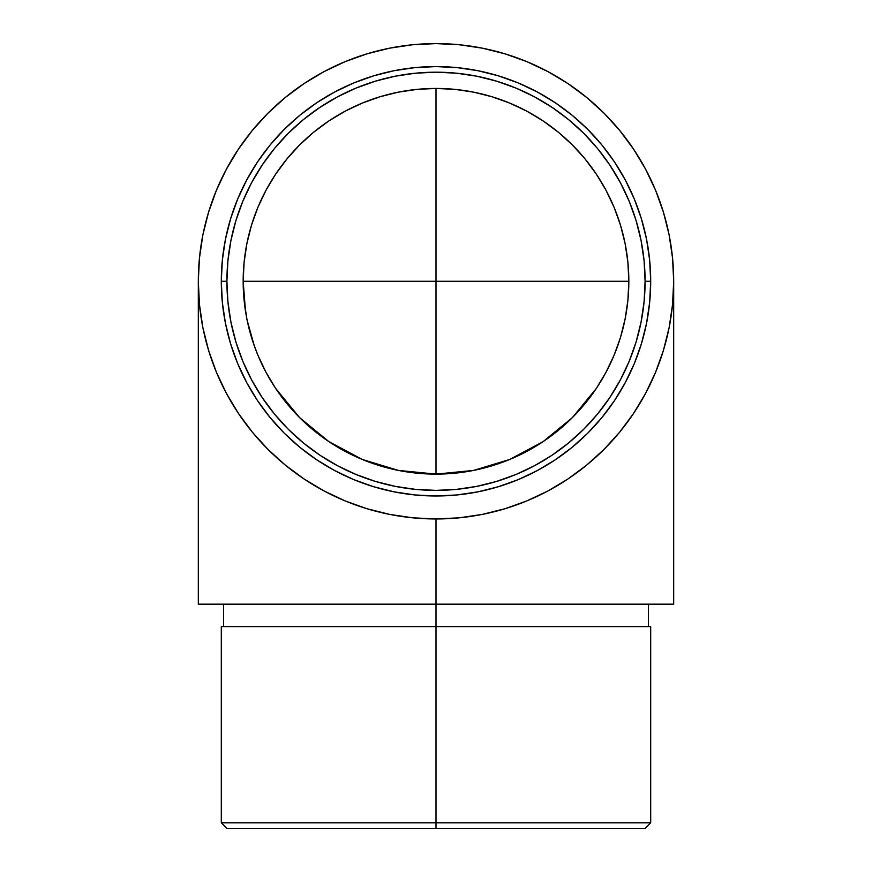 <?xml version="1.0" encoding="UTF-8"?>
<svg xmlns="http://www.w3.org/2000/svg" width="872" height="872" viewBox="0 0 872 872"><rect width="100%" height="100%" fill="white"/><g stroke="black" fill="none" stroke-linecap="round" stroke-linejoin="round"><path stroke-width="1.31" d="M436 822.797L436 828.4L645.095 828.4L226.905 828.4L436 828.4L436 822.797L650.697 822.797L436 822.797L436 626.597L436 822.797L221.303 822.797L436 822.797M221.303 281.285L226.905 281.285A209.095 209.095 0 0 1 436 72.191A209.095 209.095 0 0 1 645.095 281.285L650.697 281.285A214.697 214.697 0 0 0 436 66.588A214.697 214.697 0 0 0 221.303 281.285A214.697 214.697 0 0 1 436 66.588A214.697 214.697 0 0 1 650.697 281.285L649.662 260.238L646.577 239.397L641.454 218.959L634.358 199.121L625.344 180.079L614.52 162.007L601.963 145.079L587.815 129.47L572.206 115.322L555.279 102.765L537.207 91.931L518.164 82.927L498.326 75.831L477.889 70.708L457.048 67.613L436 66.588L414.952 67.613L394.111 70.708L373.674 75.831L353.836 82.927L334.793 91.931L316.721 102.765L299.794 115.322L284.185 129.47L270.037 145.079L257.48 162.007L246.656 180.079L237.642 199.121L230.546 218.959L225.423 239.397L222.338 260.238L221.303 281.285L222.338 302.322L225.423 323.163L230.546 343.601L237.642 363.439L246.656 382.492L257.48 400.564L270.037 417.481L284.185 433.101L299.794 447.249L316.721 459.795L334.793 470.629L353.836 479.644L373.674 486.74L394.111 491.852L414.952 494.947L436 495.983L457.048 494.947L477.889 491.852L498.326 486.74L518.164 479.644L537.207 470.629L555.279 459.795L572.206 447.249L587.815 433.101L601.963 417.481L614.52 400.564L625.344 382.492L634.358 363.439L641.454 343.601L646.577 323.163L649.662 302.322L650.697 281.285A214.697 214.697 0 0 1 436 495.983A214.697 214.697 0 0 1 221.303 281.285A214.697 214.697 0 0 0 436 495.983A214.697 214.697 0 0 0 650.697 281.285L645.095 281.285L644.081 260.783L641.073 240.487L636.091 220.583L629.181 201.269L620.406 182.717L609.855 165.113L597.636 148.632L583.848 133.427L568.642 119.649L552.161 107.43L534.569 96.879L516.017 88.105L496.691 81.194L476.788 76.202L456.492 73.194L436 72.191L415.508 73.194L395.212 76.202L375.309 81.194L355.983 88.105L337.431 96.879L319.839 107.43L303.358 119.649L288.152 133.427L274.364 148.632L262.145 165.113L251.594 182.717L242.819 201.269L235.909 220.583L230.927 240.487L227.919 260.783L226.905 281.285L227.919 301.777L230.927 322.073L235.909 341.977L242.819 361.302L251.594 379.843L262.145 397.447L274.364 413.928L288.152 429.133L303.358 442.911L319.839 455.14L337.431 465.681L355.983 474.455L375.309 481.377L395.212 486.358L415.508 489.366L436 490.38L456.492 489.366L476.788 486.358L496.691 481.377L516.017 474.455L534.569 465.681L552.161 455.14L568.642 442.911L583.848 429.133L597.636 413.928L609.855 397.447L620.406 379.843L629.181 361.302L636.091 341.977L641.073 322.073L644.081 301.777L645.095 281.285A209.095 209.095 0 0 1 436 490.38A209.095 209.095 0 0 1 226.905 281.285L221.303 281.285M221.303 626.597L650.697 626.597L436 626.597L436 604.176L436 626.597L221.303 626.597L221.303 822.797L226.905 828.4M245.533 311.435L245.49 311.173A192.832 192.832 0 0 1 245.152 308.895A192.832 192.832 0 0 0 245.512 311.304A192.832 192.832 0 0 1 245.49 311.173L243.168 281.285L436 281.285L436 474.117L398.384 470.411L362.207 459.435L328.864 441.624L299.641 417.634L275.661 388.422L265.938 372.18L259.202 358.272M246.841 318.76A192.832 192.832 0 0 1 246.809 318.596A192.832 192.832 0 0 0 246.841 318.771L246.809 318.596A192.832 192.832 0 0 0 246.841 318.771A192.832 192.832 0 0 1 246.809 318.596L244.095 300.186L243.168 281.285L244.095 300.186M246.809 318.596L246.449 316.743M245.512 311.293A192.832 192.832 0 0 1 245.49 311.173A192.832 192.832 0 0 1 245.152 308.895A192.832 192.832 0 0 0 245.512 311.304L245.577 311.675M254.253 345.737L247.245 320.754M247.376 321.387L247.256 320.776A192.832 192.832 0 0 0 247.343 321.212A192.832 192.832 0 0 1 247.256 320.787A192.832 192.832 0 0 0 247.343 321.212A192.832 192.832 0 0 1 247.256 320.787A192.832 192.832 0 0 0 247.343 321.212L251.365 336.919M275.661 388.422L299.641 417.634L286.932 403.616L275.661 388.422L265.938 372.18L257.818 355.024M255.758 349.814L255.42 348.92M254.003 345.04L254.232 345.683M257.84 355.078L253.327 343.078M258.733 357.204L259.137 358.141A192.832 192.832 0 0 1 259.071 357.989A192.832 192.832 0 0 0 259.137 358.13L259.115 358.076M436 88.443L454.901 89.369L473.616 92.149L491.982 96.748L509.793 103.125L526.906 111.213L543.136 120.946L558.331 132.217L572.359 144.926L585.068 158.944L596.339 174.149L606.062 190.379L614.161 207.482L620.537 225.303L625.126 243.659L627.905 262.385L628.832 281.285L627.905 300.186L628.832 281.285A192.832 192.832 0 0 1 436 474.117A192.832 192.832 0 0 1 243.168 281.285A192.832 192.832 0 0 1 436 88.443A192.832 192.832 0 0 1 628.832 281.285L243.168 281.285L244.095 262.385L246.874 243.659L251.463 225.303L257.84 207.482L265.938 190.379L275.661 174.149L286.932 158.944L299.641 144.926L313.669 132.217L328.864 120.946L345.094 111.213L362.207 103.125L380.018 96.748L398.384 92.149L417.099 89.369L436 88.443L436 281.285L436 88.443L436 281.285L628.832 281.285L627.905 300.186L625.126 318.901L627.905 300.186L625.126 318.901L620.537 337.257L625.126 318.901L620.537 337.257L614.161 355.078L620.537 337.257L614.161 355.078L606.062 372.18L596.339 388.422L572.359 417.634L596.339 388.422L585.068 403.616L572.359 417.634L543.136 441.624L572.359 417.634L558.331 430.343L543.136 441.624L509.793 459.435L526.623 451.5M527.32 451.129L543.136 441.624L526.906 451.347L509.793 459.435L473.616 470.411L436 474.117L454.552 473.224M473.899 470.357L491.296 466.019M492.495 465.659L509.793 459.435L491.982 465.812L473.616 470.411L454.901 473.191L436 474.117L436 281.285M455.489 473.136L473.616 470.411M417.47 473.224L436 474.117L417.099 473.191L398.384 470.411L416.511 473.136M259.3 358.512L265.709 371.766M255.278 348.56L255.224 348.418A192.832 192.832 0 0 0 255.42 348.942L255.431 348.953A192.832 192.832 0 0 1 255.234 348.44L254.373 346.064M254.951 347.666L255.376 348.822A192.832 192.832 0 0 1 255.234 348.44L254.951 347.666L255.224 348.418A192.832 192.832 0 0 0 255.365 348.8L255.507 349.171M257.981 355.405L258.221 355.983A192.832 192.832 0 0 1 258.177 355.885L255.703 349.694M258.166 355.841L257.741 354.85A192.832 192.832 0 0 0 257.927 355.275A192.832 192.832 0 0 1 257.752 354.871L257.589 354.468M255.256 348.495L254.788 347.209M253.305 343.012L254.907 347.547M256.303 351.252L256.935 352.833M246.286 315.838A192.832 192.832 0 0 0 246.384 316.383A192.832 192.832 0 0 1 246.286 315.838A192.832 192.832 0 0 0 246.351 316.198A192.832 192.832 0 0 1 246.286 315.838A192.832 192.832 0 0 0 246.351 316.198A192.832 192.832 0 0 1 246.286 315.838M247.299 321.005L247.256 320.776A192.832 192.832 0 0 0 247.343 321.212L247.485 321.877M247.223 320.667L247.103 320.057M247.561 322.204L247.43 321.637M254.275 345.792L254.471 346.337M258.712 357.139L258.395 356.397L258.712 357.139M257.807 354.991L258.145 355.798M257.687 354.708L257.458 354.141M254.613 346.751L254.842 347.361M258.526 356.724A192.832 192.832 0 0 0 258.679 357.062A192.832 192.832 0 0 1 258.526 356.724L258.363 356.332M258.93 357.651L258.243 356.027M256.957 352.898L257.229 353.585M256.346 351.351L256.575 351.939M198.315 604.176L673.685 604.176L673.685 281.285L672.541 257.981L669.118 234.917L663.45 212.288L655.591 190.325L645.618 169.244L633.628 149.232L619.73 130.495L604.067 113.218L586.78 97.555L568.053 83.658L548.041 71.668L526.961 61.694L504.997 53.835L482.369 48.167L459.293 44.745L436 43.6L412.707 44.745L389.631 48.167L367.003 53.835L345.04 61.694L323.959 71.668L303.947 83.658L285.22 97.555L267.933 113.218L252.27 130.495L238.372 149.232L226.382 169.244L216.409 190.325L208.55 212.288L202.882 234.917L199.459 257.981L198.315 281.285L199.459 304.579L202.882 327.654L208.55 350.282L216.409 372.235L226.382 393.327L238.372 413.328L252.27 432.065L267.933 449.353L285.22 465.016L303.947 478.913L323.959 490.903L345.04 500.877L367.003 508.725L389.631 514.393L412.707 517.815L436 518.96L459.293 517.815L482.369 514.393L504.997 508.725L526.961 500.877L548.041 490.903L568.053 478.913L586.78 465.016L604.067 449.353L619.73 432.065L633.628 413.328L645.618 393.327L655.591 372.235L663.45 350.282L669.118 327.654L672.541 304.579L673.685 281.285A237.685 237.685 0 0 1 436 518.96A237.685 237.685 0 0 1 198.315 281.285A237.685 237.685 0 0 1 436 43.6L436 43.6A237.685 237.685 0 0 1 673.685 281.285L673.685 604.176L436 604.176L436 518.96L436 604.176L198.315 604.176L198.315 281.285L198.315 604.176M614.161 355.078L606.062 372.18L596.339 388.422M398.384 470.411L380.018 465.812L362.207 459.435L345.094 451.347L328.864 441.624L313.669 430.343L299.641 417.634M251.463 337.257L246.874 318.901M246.155 315.141L246.46 316.808L246.155 315.141M246.264 315.74L245.85 313.331M245.926 313.789L245.784 312.983M245.762 312.863L245.948 313.909M245.828 313.201L246.46 316.819M246.514 317.07L246.362 316.285M247.256 320.776L247.07 319.904M245.708 312.503L245.85 313.375M253.806 344.451L253.589 343.819M258.951 357.705L258.624 356.942M255.343 348.724L255.093 348.07M257.883 355.187L257.665 354.632L257.883 355.187M259.169 358.196L259.137 358.141A192.832 192.832 0 0 1 259.071 357.989A192.832 192.832 0 0 0 259.137 358.13L258.635 356.964M257.927 355.286L258.177 355.885A192.832 192.832 0 0 0 258.232 356.005M255.801 349.934L255.42 348.942M256.76 352.408L257.731 354.795M650.697 626.597L650.697 822.797L645.095 828.4M648.452 604.176L648.452 626.597M223.548 604.176L223.548 626.597"/></g></svg>
